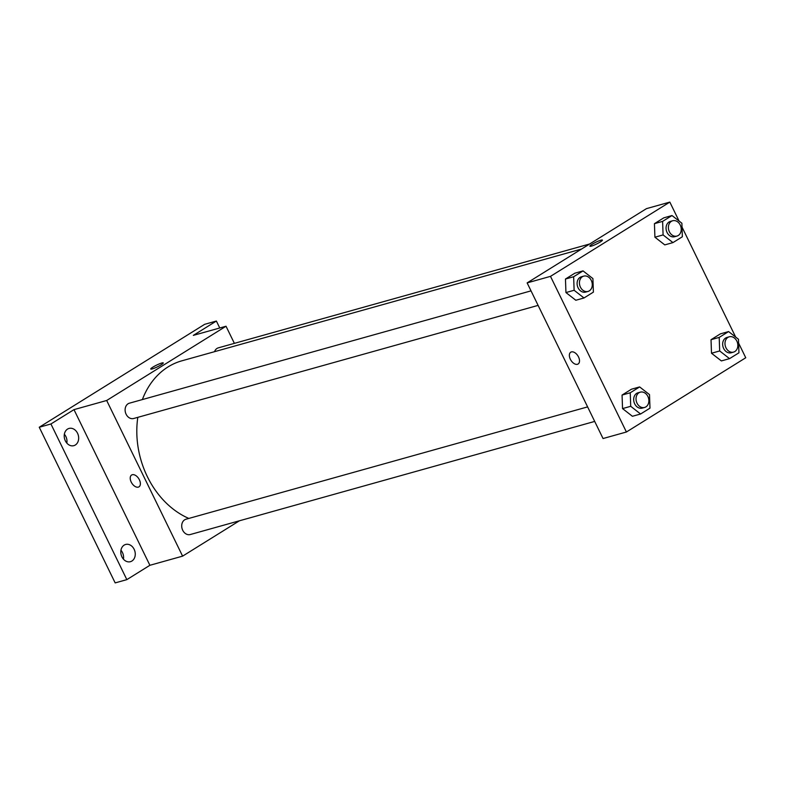 <?xml version="1.0" encoding="UTF-8"?>
<svg xmlns="http://www.w3.org/2000/svg" width="785" height="785" viewBox="0 0 785 785"><rect width="100%" height="100%" fill="white"/><g stroke="black" fill="none" stroke-linecap="round" stroke-linejoin="round"><path stroke-width="1.18" d="M123.441 559.155A8.939 7.085 74.4 0 0 120.949 550.256M66.843 443.123A8.939 7.085 74.4 0 0 64.36 434.233M239.425 520.789L182.601 556.143L149.896 565.288L126.846 579.634L115.169 582.902L39.25 427.246L204.699 324.303L216.375 321.036L219.771 327.983M126.846 579.634L50.927 423.978L39.25 427.246M50.927 423.978L73.986 409.633L106.681 400.487L226.021 326.236L193.326 335.381L216.375 321.036M150.759 369.028A6.957 0.952 154 0 1 154.645 366.124A6.957 0.952 154 0 1 161.759 363.023A6.957 0.952 154 0 1 163.26 362.925A6.957 0.952 154 0 1 157.432 366.83A6.957 0.952 154 0 1 150.759 369.019A6.957 0.952 154 0 1 154.635 366.124A6.957 0.952 154 0 1 161.759 363.023A6.957 0.952 154 0 1 163.26 362.925M124.148 545.114A8.939 7.085 -105.6 0 1 125.629 544.466A8.939 7.085 -105.6 0 1 134.539 550.207A8.939 7.085 -105.6 0 1 131.919 561.03A8.939 7.085 -105.6 0 1 130.438 561.687A8.939 7.085 -105.6 0 1 121.528 555.947A8.939 7.085 -105.6 0 1 124.148 545.114M67.559 429.081A8.939 7.085 -105.6 0 1 69.031 428.433A8.939 7.085 -105.6 0 1 77.941 434.174A8.939 7.085 -105.6 0 1 75.321 445.007A8.939 7.085 -105.6 0 1 73.849 445.654A8.939 7.085 -105.6 0 1 64.939 439.914A8.939 7.085 -105.6 0 1 67.559 429.081M149.896 565.288L73.986 409.633M581.567 249.022L181.835 360.825A83.445 66.097 74.4 0 0 142.37 399.565M137.807 417.345A83.445 66.097 74.4 0 0 188.842 518.434M182.601 556.143L106.681 400.487M226.021 326.236L234.381 343.359M587.612 406.895L185.986 519.228A7.948 6.3 74.4 0 0 182.071 528.58A7.948 6.3 74.4 0 0 190.274 534.536L594.696 421.417M589.653 243.988L218.358 347.843A7.948 6.3 74.4 0 0 214.54 351.68M531.023 290.862L129.397 403.196A7.948 6.3 74.4 0 0 125.472 412.547A7.948 6.3 74.4 0 0 133.676 418.503L538.108 305.385M138.974 486.837A6.957 4.131 58.1 0 1 131.213 482.068A6.957 4.131 58.1 0 1 131.625 475.023A6.957 4.131 58.1 0 1 138.808 478.742A6.957 4.131 58.1 0 1 138.974 486.837A6.957 4.131 58.1 0 1 131.213 482.078A6.957 4.131 58.1 0 1 131.625 475.023M738.606 343.104L745.75 357.754L626.41 432.005L603.047 438.54L527.137 282.894L646.477 208.633L669.831 202.098L679.074 221.046M626.41 432.005L550.491 276.359L527.137 282.894M550.491 276.359L669.831 202.098M589.898 246.196A6.957 0.952 154 0 1 593.774 243.301A6.957 0.952 154 0 1 600.898 240.2A6.957 0.952 154 0 1 602.399 240.102A6.957 0.952 154 0 1 596.571 244.007A6.957 0.952 154 0 1 589.898 246.196A6.957 0.952 154 0 1 593.774 243.301A6.957 0.952 154 0 1 600.898 240.19A6.957 0.952 154 0 1 602.399 240.102M640.589 413.999L632.416 416.286L622.544 408.592L622.063 395.061L631.454 389.213L622.063 395.061L622.544 408.592L630.718 406.306L630.237 392.775L639.638 386.926L649.509 394.62L649.99 408.151L640.589 413.999L630.718 406.306M672.961 242.604L664.787 244.891L654.916 237.207L654.435 223.666L663.825 217.828L654.435 223.666L654.916 237.207L663.089 234.921L662.609 221.38L671.999 215.541L681.88 223.225L682.351 236.766L672.961 242.604L663.089 234.921M682.018 227.071L735.663 337.069M584.001 297.966L575.817 300.253L565.946 292.56L565.465 279.028L574.865 273.18L565.465 279.028L565.946 292.56L574.12 290.273L573.649 276.742L583.039 270.894L592.91 278.587L593.391 292.118L584.001 297.966L574.12 290.273M729.55 358.637L721.376 360.923L711.504 353.24L711.024 339.699L720.424 333.851L711.024 339.699L711.504 353.24L719.678 350.954L719.197 337.413L728.598 331.564L738.469 339.257L738.95 352.799L729.55 358.637L719.678 350.954M578.113 364.004A6.957 4.131 58.1 0 1 570.352 359.245A6.957 4.131 58.1 0 1 570.764 352.2A6.957 4.131 58.1 0 1 577.946 355.919A6.957 4.131 58.1 0 1 578.113 364.004A6.957 4.131 58.1 0 1 570.352 359.245A6.957 4.131 58.1 0 1 570.764 352.2M729.265 336.794L726.93 337.452A7.948 6.3 74.4 0 0 723.014 346.803A7.948 6.3 74.4 0 0 731.218 352.759L733.553 352.102A7.948 6.3 74.4 0 0 736.83 341.073A7.948 6.3 74.4 0 0 729.265 336.794A7.948 6.3 74.4 0 0 725.35 346.146A7.948 6.3 74.4 0 0 733.553 352.102M719.197 337.413L711.024 339.699M728.598 331.564L720.424 333.851M721.376 360.923L711.504 353.24M640.305 392.157L637.969 392.804A7.948 6.3 74.4 0 0 634.044 402.155A7.948 6.3 74.4 0 0 642.248 408.112L644.593 407.464A7.948 6.3 74.4 0 0 647.87 396.435A7.948 6.3 74.4 0 0 640.305 392.157A7.948 6.3 74.4 0 0 636.39 401.508A7.948 6.3 74.4 0 0 644.593 407.464M630.237 392.775L622.063 395.061M639.638 386.926L631.454 389.213M632.416 416.286L622.544 408.592M672.676 220.762L670.341 221.419A7.948 6.3 74.4 0 0 666.416 230.77A7.948 6.3 74.4 0 0 674.619 236.727L676.955 236.069A7.948 6.3 74.4 0 0 680.242 225.04A7.948 6.3 74.4 0 0 672.676 220.762A7.948 6.3 74.4 0 0 668.751 230.113A7.948 6.3 74.4 0 0 676.955 236.069M662.609 221.38L654.435 223.666M671.999 215.541L663.825 217.828M664.787 244.891L654.916 237.207M583.716 276.124L581.381 276.781A7.948 6.3 74.4 0 0 577.456 286.123A7.948 6.3 74.4 0 0 585.659 292.079L587.994 291.431A7.948 6.3 74.4 0 0 591.282 280.402A7.948 6.3 74.4 0 0 583.716 276.124A7.948 6.3 74.4 0 0 579.791 285.475A7.948 6.3 74.4 0 0 587.994 291.431M573.649 276.742L565.465 279.028M583.039 270.894L574.865 273.18M575.817 300.253L565.946 292.56"/></g></svg>

